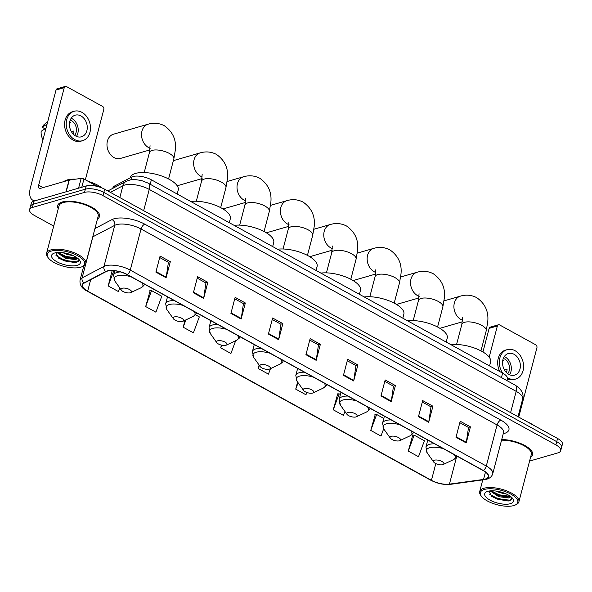 <?xml version="1.0" encoding="UTF-8"?>
<svg xmlns="http://www.w3.org/2000/svg" width="592" height="592" viewBox="0 0 592 592"><rect width="100%" height="100%" fill="white"/><g stroke="black" fill="none" stroke-linecap="round" stroke-linejoin="round"><path stroke-width="0.89" d="M112.791 188.345L112.946 187.753A13.505 5.232 14.7 0 1 114.508 186.043L131.631 177.06A13.505 5.232 14.7 0 1 132.904 176.557A13.505 5.232 14.7 0 1 151.367 179.813L502.615 373.115A13.505 5.232 14.7 0 1 507.448 378.917L506.996 380.626M529.574 461.079L557.886 452.895A13.505 5.232 -165.3 0 0 560.713 450.69L562.4 444.266A13.505 5.232 -165.3 0 0 557.568 438.465L104.68 189.225A13.505 5.232 -165.3 0 0 86.225 185.969L34.114 201.036A13.505 5.232 -165.3 0 0 31.287 203.241L30.444 206.453A13.505 5.232 -165.3 0 1 33.27 204.247A13.505 5.232 -165.3 0 0 30.444 206.453L29.6 209.664A13.505 5.232 -165.3 0 0 34.432 215.466L53.709 226.07M560.713 450.69A13.505 5.232 -165.3 0 0 555.881 444.881L102.993 195.641A13.505 5.232 -165.3 0 0 84.538 192.393L85.381 189.181L33.27 204.247L85.381 189.181A13.505 5.232 -165.3 0 1 103.837 192.43A13.505 5.232 -165.3 0 0 85.381 189.181L86.225 185.969M555.881 444.881L556.724 441.669L103.837 192.43L556.724 441.669A13.505 5.232 -165.3 0 1 561.556 447.478A13.505 5.232 -165.3 0 0 556.724 441.669L557.568 438.465M62.234 201.99A21.608 8.369 -165.3 0 0 57.705 205.513A21.608 8.369 -165.3 0 0 58.275 208.673A21.608 8.369 -165.3 0 1 57.705 205.513A21.608 8.369 -165.3 0 1 62.234 201.99A21.608 8.369 -165.3 0 1 86.58 204.788A21.608 8.369 -165.3 0 1 99.5 216.48A21.608 8.369 -165.3 0 0 86.58 204.788A21.608 8.369 -165.3 0 0 62.234 201.99M107.367 271.121A14.4 5.58 14.7 0 1 127.058 274.592L483.094 470.529A14.4 5.58 14.7 0 1 488.245 476.723A14.4 5.58 14.7 0 1 483.538 479.424L449.432 484.13A14.4 5.58 14.7 0 1 431.435 480.312L87.668 291.131A14.4 5.58 14.7 0 1 82.51 284.937A14.4 5.58 14.7 0 1 84.168 283.117L106.012 271.654A14.4 5.58 14.7 0 1 107.367 271.121M107.093 270.973A14.763 5.72 -165.3 0 0 105.702 271.513L83.864 282.976A14.763 5.72 -165.3 0 0 87.446 291.19L431.213 480.378A14.763 5.72 -165.3 0 0 449.661 484.293L483.768 479.579A14.763 5.72 -165.3 0 0 483.309 470.462L127.273 274.525A14.763 5.72 -165.3 0 0 107.093 270.973M459.814 422.695L468.516 427.483L466.326 442.365A3.604 1.806 118.8 0 1 466.215 442.912L470.425 426.854L460.199 421.223L455.988 437.281L466.215 442.912M468.427 427.431L470.425 426.854M422.296 402.049L431.006 406.837L428.815 421.719A3.604 1.806 118.8 0 1 428.704 422.266L432.915 406.208L422.681 400.584L418.47 416.635L428.704 422.266M430.909 406.793L432.915 406.208M384.785 381.403L393.488 386.191L391.305 401.073A3.604 1.806 118.8 0 1 391.194 401.62L395.404 385.57L385.17 379.938L380.959 395.989L391.194 401.62M393.399 386.147L395.404 385.57M347.275 360.757L355.977 365.553L353.787 380.427A3.604 1.806 118.8 0 1 353.676 380.974L357.886 364.924L347.659 359.292L343.449 375.343L353.676 380.974M355.888 365.501L357.886 364.924M159.707 257.535L168.409 262.323L166.226 277.204A3.604 1.806 118.8 0 1 166.108 277.752L170.326 261.701L160.092 256.07L155.881 272.12L166.108 277.752M168.32 262.278L170.326 261.701M197.217 278.181L205.927 282.969L203.737 297.85A3.604 1.806 118.8 0 1 203.626 298.398L207.836 282.34L197.602 276.708L193.392 292.766L203.626 298.398M205.831 282.924L207.836 282.34M234.735 298.827L243.438 303.615L241.247 318.496A3.604 1.806 118.8 0 1 241.136 319.044L245.347 302.986L235.12 297.354L230.91 313.412L241.136 319.044M243.349 303.563L245.347 302.986M272.246 319.473L280.948 324.261L278.765 339.135A3.604 1.806 118.8 0 1 278.647 339.69L282.865 323.632L272.631 318L268.42 334.058L278.647 339.69M280.86 324.209L282.865 323.632M309.757 340.111L318.466 344.907L316.276 359.781A3.604 1.806 118.8 0 1 316.165 360.328L320.376 344.278L310.141 338.646L305.931 354.697L316.165 360.328M318.37 344.855L320.376 344.278M97.458 218.959A21.608 8.369 -165.3 0 0 99.5 216.48A21.608 8.369 -165.3 0 1 97.458 218.959M530.565 457.313A21.608 8.369 -165.3 0 0 532.608 454.834A21.608 8.369 -165.3 0 0 523.365 444.755A21.608 8.369 -165.3 0 0 501.713 439.575A21.608 8.369 -165.3 0 1 523.365 444.755A21.608 8.369 -165.3 0 1 532.608 454.834A21.608 8.369 -165.3 0 1 530.565 457.313M84.538 192.393L32.427 207.459A13.505 5.232 -165.3 0 0 29.6 209.664M337.721 393.88L333.244 409.79L343.471 415.414L344.929 411.47M375.239 414.526L370.755 430.428L380.982 436.06L383.668 428.8M412.75 435.172L408.265 451.074L418.5 456.706L424.397 440.751L414.171 435.127L412.439 435.179M221.415 345.136L220.698 347.852L230.932 353.483L235.646 340.748M185 320.294L183.187 327.206L193.421 332.837L199.319 316.883L195.478 314.774M150.161 290.657L145.676 306.56L155.903 312.191L161.808 296.244L151.574 290.613L149.843 290.665M112.177 270.611L108.158 285.914L118.393 291.545L119.739 287.904M297.598 382.025L295.726 389.144L305.96 394.775L306.811 392.466M259.118 365.049L258.216 368.498L268.442 374.129L270.47 368.646M258.216 368.498L259.363 365.397M220.698 347.852L221.682 345.195M183.187 327.206L185.903 319.872M145.676 306.56L151.574 290.613M108.158 285.914L113.79 270.699M295.726 389.144L298.102 382.728M340.43 394.546L339.142 393.835L337.41 393.895M333.244 409.79L339.142 393.835M383.808 418.418L376.653 414.481L374.921 414.533M370.755 430.428L376.653 414.481M408.265 451.074L414.171 435.127M97.539 186.48L83.96 179.006L81.792 187.25M35.135 200.74A18.004 9.043 118.8 0 1 32.73 200.148A18.004 9.043 118.8 0 1 30.444 187.546L56.025 90.021A2.25 1.739 -106.1 0 1 57.106 88.793L65.335 86.417A2.25 1.739 73.9 0 0 64.254 87.638L38.665 185.17A4.499 2.257 -61.2 0 0 39.242 188.323A4.499 2.257 -61.2 0 0 40.36 188.389L69.035 180.101A2.25 0.873 14.7 0 1 69.294 180.042L81.148 178.407A2.25 0.873 14.7 0 1 83.96 179.006M85.352 179.776L103.815 109.409A2.25 1.739 73.9 0 0 102.638 106.464L66.489 86.573A2.25 1.739 73.9 0 0 65.335 86.417M80.986 115.951A11.255 8.702 73.9 0 0 75.228 115.174A11.255 8.702 73.9 0 0 69.434 124.779A11.255 8.702 73.9 0 0 75.717 136.019A11.255 8.702 73.9 0 0 81.474 136.796A11.255 8.702 73.9 0 0 87.268 127.184A11.255 8.702 73.9 0 0 80.986 115.951M76.457 136.382A11.255 8.702 73.9 0 0 71.935 118.563A11.255 8.702 73.9 0 0 71.195 118.2M47.686 121.819L44.792 124.009A11.699 9.05 73.9 0 0 42.202 127.273L44.304 128.427L46.087 127.916M74.644 135.331A9.006 6.963 73.9 0 0 71.41 120.576A9.006 6.963 73.9 0 0 70.226 120.058M74.104 111.281L72.453 111.755A15.303 11.833 73.9 0 0 64.572 124.823A15.303 11.833 73.9 0 0 73.127 140.104A15.303 11.833 73.9 0 0 80.956 141.162L82.599 140.681A15.303 11.833 73.9 0 0 90.48 127.62A15.303 11.833 73.9 0 0 81.933 112.339A15.303 11.833 73.9 0 0 74.104 111.281A15.303 11.833 73.9 0 0 66.223 124.35A15.303 11.833 73.9 0 0 74.77 139.631A15.303 11.833 73.9 0 0 82.599 140.681M42.987 139.712A11.699 9.05 73.9 0 1 41.151 131.291L46.013 128.175M47.071 124.165L42.202 127.273M71.403 131.683L73.963 130.943A9.006 6.963 -106.1 0 1 73.29 134.155M69.538 122.781L70.574 122.477A9.006 6.963 -106.1 0 0 69.708 121.774M80.63 267.229A19.351 7.504 -165.3 0 0 82.155 266.666A19.351 7.504 -165.3 0 0 76.694 255.189A19.351 7.504 -165.3 0 0 51.304 251.089A19.351 7.504 -165.3 0 0 48.181 257.757A19.351 7.504 -165.3 0 0 62.745 266.045A19.351 7.504 -165.3 0 0 80.63 267.229M82.155 266.666L83.117 266.215A20.254 7.851 -165.3 0 0 85.773 263.499A20.254 7.851 -165.3 0 0 73.652 252.54A20.254 7.851 -165.3 0 0 50.831 249.913A20.254 7.851 -165.3 0 0 46.59 253.221A20.254 7.851 -165.3 0 0 47.567 256.884L48.181 257.757M85.773 263.499L98.198 216.139A20.254 7.851 -165.3 0 0 86.077 205.18A20.254 7.851 -165.3 0 0 63.255 202.553A20.254 7.851 -165.3 0 0 59.015 205.861L46.59 253.221M101.957 187.93A22.503 8.725 -165.3 0 0 88.289 181.389M75.591 179.176A22.503 8.725 -165.3 0 0 67.236 179.938A22.503 8.725 -165.3 0 0 63.877 181.589M73.482 255.759L66.637 254.308L62.922 252.703M77.789 258.364L75.606 259.622L65.579 258.319L56.98 252.547M77.389 258.053L74.947 258.756L65.845 257.32L60.169 254.516L57.883 252.473M54.716 252.969A14.852 5.757 -165.3 0 0 53.524 253.413A14.852 5.757 -165.3 0 0 57.757 262.219A14.852 5.757 -165.3 0 0 77.226 265.357A14.852 5.757 -165.3 0 0 79.631 260.258A14.852 5.757 -165.3 0 0 68.465 253.879A14.852 5.757 -165.3 0 0 54.716 252.969M55.914 252.695L58.712 258.245L74.888 262.67L76.087 262.493L79.002 259.792M78.366 261.494L77.123 261.886L64.891 260.45L55.981 255.544M77.345 258.023L65.941 256.44L58.12 252.458M75.265 262.626L64.757 260.954L58.231 257.89M75.739 258.637L65.808 256.943L59.503 254.02M150.19 148.281A12.602 9.746 -106.1 0 1 148.57 147.571A12.602 9.746 -106.1 0 1 141.525 134.983A12.602 9.746 -106.1 0 1 148.015 124.224L113.464 134.214A12.602 9.746 73.9 0 0 106.974 144.973A12.602 9.746 73.9 0 0 114.012 157.561A12.602 9.746 73.9 0 0 120.465 158.427L150.005 149.887M130.366 292.766A5.402 2.094 -165.3 0 0 130.795 292.603A5.402 2.094 -165.3 0 0 129.263 289.399A5.402 2.094 -165.3 0 0 122.181 288.26A5.402 2.094 -165.3 0 0 121.308 290.117A5.402 2.094 -165.3 0 0 125.371 292.433A5.402 2.094 -165.3 0 0 130.366 292.766M177.186 194.021L178.229 190.032A24.753 9.59 -165.3 0 0 163.422 176.638A24.753 9.59 -165.3 0 0 135.524 173.426A24.753 9.59 -165.3 0 0 130.336 177.467L130.255 177.778M182.477 321.441A5.402 2.094 -165.3 0 0 182.898 321.286A5.402 2.094 -165.3 0 0 181.374 318.082A5.402 2.094 -165.3 0 0 174.292 316.935A5.402 2.094 -165.3 0 0 173.419 318.799A5.402 2.094 -165.3 0 0 177.482 321.108A5.402 2.094 -165.3 0 0 182.477 321.441M229.289 222.696L230.34 218.707A24.753 9.59 -165.3 0 0 217.553 206.149A24.753 9.59 -165.3 0 0 190.742 201.48M225.855 345.314A5.402 2.094 -165.3 0 0 226.277 345.158A5.402 2.094 -165.3 0 0 224.753 341.954A5.402 2.094 -165.3 0 0 217.671 340.807A5.402 2.094 -165.3 0 0 216.798 342.672A5.402 2.094 -165.3 0 0 220.86 344.981A5.402 2.094 -165.3 0 0 225.855 345.314M272.668 246.568L273.719 242.587A24.753 9.59 -165.3 0 0 260.931 230.022A24.753 9.59 -165.3 0 0 234.121 225.352M269.234 369.186A5.402 2.094 -165.3 0 0 269.656 369.031A5.402 2.094 -165.3 0 0 268.132 365.826A5.402 2.094 -165.3 0 0 261.05 364.679A5.402 2.094 -165.3 0 0 260.177 366.544A5.402 2.094 -165.3 0 0 264.239 368.86A5.402 2.094 -165.3 0 0 269.234 369.186M316.047 270.44L317.097 266.459A24.753 9.59 -165.3 0 0 304.31 253.894A24.753 9.59 -165.3 0 0 277.5 249.225M312.613 393.058A5.402 2.094 -165.3 0 0 313.035 392.903A5.402 2.094 -165.3 0 0 311.51 389.699A5.402 2.094 -165.3 0 0 304.429 388.559A5.402 2.094 -165.3 0 0 303.555 390.417A5.402 2.094 -165.3 0 0 307.618 392.733A5.402 2.094 -165.3 0 0 312.613 393.058M359.425 294.313L360.476 290.332A24.753 9.59 -165.3 0 0 347.689 277.766A24.753 9.59 -165.3 0 0 320.879 273.097M355.992 416.931A5.402 2.094 -165.3 0 0 356.414 416.775A5.402 2.094 -165.3 0 0 354.889 413.571A5.402 2.094 -165.3 0 0 347.807 412.432A5.402 2.094 -165.3 0 0 346.934 414.289A5.402 2.094 -165.3 0 0 350.997 416.605A5.402 2.094 -165.3 0 0 355.992 416.931M402.812 318.185L403.855 314.204A24.753 9.59 -165.3 0 0 391.068 301.639A24.753 9.59 -165.3 0 0 364.258 296.969M399.371 440.803A5.402 2.094 -165.3 0 0 399.792 440.648A5.402 2.094 -165.3 0 0 398.268 437.444A5.402 2.094 -165.3 0 0 391.186 436.304A5.402 2.094 -165.3 0 0 390.313 438.161A5.402 2.094 -165.3 0 0 394.376 440.478A5.402 2.094 -165.3 0 0 399.371 440.803M446.19 342.058L447.234 338.076A24.753 9.59 -165.3 0 0 434.447 325.511A24.753 9.59 -165.3 0 0 407.636 320.842M442.749 464.676A5.402 2.094 -165.3 0 0 443.171 464.52A5.402 2.094 -165.3 0 0 441.647 461.316A5.402 2.094 -165.3 0 0 434.565 460.176A5.402 2.094 -165.3 0 0 433.692 462.034A5.402 2.094 -165.3 0 0 437.754 464.35A5.402 2.094 -165.3 0 0 442.749 464.676M489.569 365.93L490.613 361.949A24.753 9.59 -165.3 0 0 477.825 349.384A24.753 9.59 -165.3 0 0 451.015 344.714M482.939 351.988L489.133 328.375A2.25 1.739 -106.1 0 1 490.213 327.147L498.442 324.771A2.25 1.739 73.9 0 0 497.361 325.992L489.184 357.154M518.733 417.094L536.922 347.763A2.25 1.739 73.9 0 0 535.745 344.818L499.596 324.927A2.25 1.739 73.9 0 0 498.442 324.771M514.093 354.305A11.255 8.702 73.9 0 0 508.336 353.528A11.255 8.702 73.9 0 0 502.541 363.133A11.255 8.702 73.9 0 0 508.824 374.373A11.255 8.702 73.9 0 0 514.581 375.15A11.255 8.702 73.9 0 0 520.375 365.538A11.255 8.702 73.9 0 0 514.093 354.305M509.564 374.736A11.255 8.702 73.9 0 0 505.043 356.917A11.255 8.702 73.9 0 0 504.303 356.554M507.751 373.685A9.006 6.963 73.9 0 0 504.517 358.93A9.006 6.963 73.9 0 0 503.333 358.412M507.418 379.035A15.303 11.833 73.9 0 0 514.063 379.516L515.706 379.035A15.303 11.833 73.9 0 0 523.587 365.974A15.303 11.833 73.9 0 0 515.04 350.693A15.303 11.833 73.9 0 0 507.211 349.635A15.303 11.833 73.9 0 0 502.689 373.152M507.418 377.718A15.303 11.833 73.9 0 0 507.877 377.985A15.303 11.833 73.9 0 0 515.706 379.035M507.211 349.635L505.561 350.109A15.303 11.833 73.9 0 0 499.818 371.576M504.51 370.037L507.07 369.297A9.006 6.963 -106.1 0 1 506.397 372.509M502.645 361.135L503.681 360.831A9.006 6.963 -106.1 0 0 502.815 360.128M513.738 505.583A19.351 7.504 -165.3 0 0 515.262 505.02A19.351 7.504 -165.3 0 0 509.801 493.543A19.351 7.504 -165.3 0 0 484.411 489.443A19.351 7.504 -165.3 0 0 481.289 496.111A19.351 7.504 -165.3 0 0 495.852 504.399A19.351 7.504 -165.3 0 0 513.738 505.583M515.262 505.02L516.224 504.569A20.254 7.851 -165.3 0 0 518.881 501.853A20.254 7.851 -165.3 0 0 506.759 490.894A20.254 7.851 -165.3 0 0 483.938 488.267A20.254 7.851 -165.3 0 0 479.698 491.575A20.254 7.851 -165.3 0 0 480.674 495.238L481.289 496.111M518.881 501.853L531.305 454.493A20.254 7.851 -165.3 0 0 522.255 444.858A20.254 7.851 -165.3 0 0 501.55 440.196M533.954 425.463A22.503 8.725 -165.3 0 0 527.82 422.089M506.589 494.113L499.744 492.662L496.029 491.057M510.896 496.718L508.713 497.968L498.686 496.673L490.087 490.894M510.496 496.407L508.054 497.102L498.952 495.667L493.277 492.87L490.99 490.827M487.823 491.323A14.852 5.757 -165.3 0 0 486.631 491.767A14.852 5.757 -165.3 0 0 490.864 500.573A14.852 5.757 -165.3 0 0 510.334 503.711A14.852 5.757 -165.3 0 0 512.739 498.612A14.852 5.757 -165.3 0 0 501.572 492.233A14.852 5.757 -165.3 0 0 487.823 491.323M489.022 491.042L491.819 496.599L507.995 501.024L509.194 500.839L512.11 498.146M511.473 499.848L510.23 500.24L497.998 498.804L489.088 493.898M510.452 496.377L499.049 494.794L491.227 490.812M508.373 500.98L497.865 499.308L491.338 496.244M508.846 496.991L498.915 495.297L492.611 492.374M130.928 179.746L131.631 177.06M150.198 184.267L151.367 179.813M114.078 187.671L114.508 186.043M501.446 377.57L502.615 373.115M510.607 412.617L516.187 391.356A9.006 4.521 -61.2 0 0 515.04 385.059C521.611 389.262 524.142 393.939 522.632 399.097A18.004 6.978 -165.3 0 0 516.187 391.356L149.243 189.41A18.004 6.978 -165.3 0 0 124.631 185.074A18.004 6.978 -165.3 0 0 122.929 185.74L119.828 197.558M143.664 210.678L149.243 189.41A9.006 4.521 -61.2 0 0 148.096 183.113L515.04 385.059M34.114 201.036L32.427 207.459M104.68 189.225L102.993 195.641M107.825 190.95L126.422 181.189A9.006 7.637 62.3 0 0 122.929 185.74L110.356 192.348M94.942 228.534L111.955 219.61A22.503 8.725 14.7 0 1 144.84 224.198L500.876 420.135A4.499 2.257 -61.2 0 0 497.08 424.945L141.044 229A18.004 6.978 -165.3 0 0 116.432 224.671A18.004 6.978 -165.3 0 0 114.737 225.33L92.892 236.793A18.004 6.978 -165.3 0 0 92.759 236.874M500.876 420.135A22.503 8.725 14.7 0 1 504.214 433.485A22.503 8.725 14.7 0 1 503.252 433.729M503.526 432.685A18.004 6.978 -165.3 0 0 497.08 424.945L486.298 466.037A18.004 6.978 14.7 0 1 492.744 473.778L503.577 432.441M87.446 291.19A4.499 2.257 -61.2 0 1 87.054 291.057C81.911 288.563 79.572 284.937 80.038 280.171A18.004 6.978 14.7 0 1 82.11 277.892L103.955 266.43A18.004 6.978 14.7 0 1 105.65 265.764A18.004 6.978 14.7 0 1 130.262 270.1A4.499 2.257 118.8 0 1 127.273 274.525M105.702 271.513A4.499 3.818 62.3 0 1 103.955 266.43L114.737 225.33A4.499 3.818 -117.7 0 0 111.955 219.61M431.213 480.378A4.499 2.257 118.8 0 1 430.821 480.245C437.347 483.59 443.904 484.959 450.482 484.337L484.589 479.631C488.955 479.039 491.678 477.085 492.744 473.778M449.661 484.293A4.499 3.034 82.1 0 0 450.482 484.337M93.033 235.808A4.499 3.818 -117.7 0 1 92.892 236.793L82.11 277.892A4.499 3.818 62.3 0 0 83.864 282.976M483.768 479.579A4.499 3.034 82.1 0 0 484.589 479.631M483.309 470.462A4.499 2.257 -61.2 0 0 486.298 466.037L130.262 270.1L141.044 229A4.499 2.257 -61.2 0 1 144.84 224.198M431.435 480.312L435.816 463.61M449.432 484.13L456.565 456.95M483.538 479.424L485.47 472.053M87.668 291.131L90.665 279.713M316.276 359.781L306.071 354.164M278.765 339.135L268.561 333.525M241.247 318.496L231.043 312.879M203.737 297.85L193.532 292.233M166.226 277.204L156.022 271.587M353.787 380.427L343.582 374.81M391.305 401.073L381.1 395.456M428.815 421.719L418.611 416.102M466.326 442.365L456.129 436.748M43.083 187.597L38.665 185.17M65.956 191.83L69.035 180.101M64.254 87.638L56.025 90.021M69.294 180.042L66.223 191.749M78.581 188.182L81.148 178.407M150.05 145.684L149.465 152.455A12.602 4.884 14.7 0 1 152.107 150.398A12.602 4.884 14.7 0 1 169.334 153.439A12.602 4.884 14.7 0 1 173.841 158.856L168.572 178.962M130.795 292.603L140.94 287.83A14.889 5.772 -165.3 0 0 141.873 282.747M131.017 276.767A14.889 5.772 -165.3 0 0 117.216 275.85A14.889 5.772 -165.3 0 0 114.811 280.971L113.568 275.102A16.206 6.283 -165.3 0 1 116.964 272.461A16.206 6.283 -165.3 0 1 120.398 271.92M202.161 174.366L201.569 181.137A12.602 4.884 14.7 0 1 204.21 179.08A12.602 4.884 14.7 0 1 221.445 182.114A12.602 4.884 14.7 0 1 225.952 187.531L220.675 207.637M202.294 176.964A12.602 9.746 -106.1 0 1 200.681 176.246A12.602 9.746 -106.1 0 1 193.636 163.666A12.602 9.746 -106.1 0 1 200.126 152.899L173.375 160.639M182.898 321.286L193.051 316.505A14.889 5.772 -165.3 0 0 193.984 311.422M183.128 305.45A14.889 5.772 -165.3 0 0 169.327 304.525A14.889 5.772 -165.3 0 0 166.922 309.653L165.671 303.785A16.206 6.283 -165.3 0 1 169.068 301.136A16.206 6.283 -165.3 0 1 174.248 300.558M245.539 198.239L244.955 205.01A12.602 4.884 14.7 0 1 247.589 202.952A12.602 4.884 14.7 0 1 264.824 205.986A12.602 4.884 14.7 0 1 269.33 211.403L264.054 231.516M245.673 200.836A12.602 9.746 -106.1 0 1 244.059 200.118A12.602 9.746 -106.1 0 1 237.015 187.538A12.602 9.746 -106.1 0 1 243.504 176.779L227.158 181.5M226.277 345.158L236.43 340.378A14.889 5.772 -165.3 0 0 237.362 335.294M226.507 329.322A14.889 5.772 -165.3 0 0 212.706 328.397A14.889 5.772 -165.3 0 0 210.301 333.525L209.05 327.657A16.206 6.283 -165.3 0 1 212.447 325.008A16.206 6.283 -165.3 0 1 217.627 324.438M288.918 222.111L288.334 228.882A12.602 4.884 14.7 0 1 290.975 226.825A12.602 4.884 14.7 0 1 308.203 229.859A12.602 4.884 14.7 0 1 312.709 235.276L307.433 255.389M289.051 224.708A12.602 9.746 -106.1 0 1 287.438 223.991A12.602 9.746 -106.1 0 1 280.393 211.411A12.602 9.746 -106.1 0 1 286.883 200.651L270.537 205.372M269.656 369.031L279.809 364.25A14.889 5.772 -165.3 0 0 280.741 359.166M269.885 353.195A14.889 5.772 -165.3 0 0 256.084 352.27A14.889 5.772 -165.3 0 0 253.679 357.398L252.429 351.53A16.206 6.283 -165.3 0 1 255.825 348.88A16.206 6.283 -165.3 0 1 261.005 348.311M332.297 245.983L331.712 252.754A12.602 4.884 14.7 0 1 334.354 250.697A12.602 4.884 14.7 0 1 351.581 253.731A12.602 4.884 14.7 0 1 356.088 259.148L350.812 279.261M332.43 248.581A12.602 9.746 -106.1 0 1 330.817 247.863A12.602 9.746 -106.1 0 1 323.772 235.283A12.602 9.746 -106.1 0 1 330.262 224.523L313.915 229.245M313.035 392.903L323.188 388.123A14.889 5.772 -165.3 0 0 324.12 383.039M313.264 377.067A14.889 5.772 -165.3 0 0 299.463 376.142A14.889 5.772 -165.3 0 0 297.058 381.27L295.808 375.402A16.206 6.283 -165.3 0 1 299.204 372.753A16.206 6.283 -165.3 0 1 304.384 372.183M375.676 269.856L375.091 276.627A12.602 4.884 14.7 0 1 377.733 274.57A12.602 4.884 14.7 0 1 394.96 277.604A12.602 4.884 14.7 0 1 399.467 283.02L394.191 303.134M375.816 272.453A12.602 9.746 -106.1 0 1 374.196 271.743A12.602 9.746 -106.1 0 1 367.151 259.155A12.602 9.746 -106.1 0 1 373.641 248.396L357.294 253.117M356.414 416.775L366.566 411.995A14.889 5.772 -165.3 0 0 367.499 406.911M356.643 400.939A14.889 5.772 -165.3 0 0 342.842 400.014A14.889 5.772 -165.3 0 0 340.437 405.143L339.186 399.274A16.206 6.283 -165.3 0 1 342.583 396.633A16.206 6.283 -165.3 0 1 347.763 396.055M419.055 293.728L418.47 300.499A12.602 4.884 14.7 0 1 421.112 298.442A12.602 4.884 14.7 0 1 438.339 301.476A12.602 4.884 14.7 0 1 442.846 306.893L437.569 327.006M419.195 296.326A12.602 9.746 -106.1 0 1 417.575 295.615A12.602 9.746 -106.1 0 1 410.53 283.028A12.602 9.746 -106.1 0 1 417.02 272.268L400.673 276.997M399.792 440.648L409.945 435.867A14.889 5.772 -165.3 0 0 410.878 430.784M400.022 424.812A14.889 5.772 -165.3 0 0 386.221 423.887A14.889 5.772 -165.3 0 0 383.816 429.015L382.565 423.147A16.206 6.283 -165.3 0 1 385.962 420.505A16.206 6.283 -165.3 0 1 391.142 419.928M462.433 317.601L461.849 324.372A12.602 4.884 14.7 0 1 464.491 322.314A12.602 4.884 14.7 0 1 481.718 325.348A12.602 4.884 14.7 0 1 486.224 330.773L480.948 350.878M462.574 320.198A12.602 9.746 -106.1 0 1 460.953 319.488A12.602 9.746 -106.1 0 1 453.909 306.9A12.602 9.746 -106.1 0 1 460.398 296.141L444.052 300.869M443.171 464.52L453.324 459.74A14.889 5.772 -165.3 0 0 454.256 454.656M443.401 448.684A14.889 5.772 -165.3 0 0 429.6 447.759A14.889 5.772 -165.3 0 0 427.195 452.887L425.944 447.019A16.206 6.283 -165.3 0 1 429.341 444.377A16.206 6.283 -165.3 0 1 434.521 443.8M497.361 325.992L489.133 328.375M126.422 181.189L130.743 179.776L134.828 179.517L141.481 180.516L148.096 183.113M522.632 399.097L518.015 416.694M87.054 291.057L430.821 480.245M80.038 280.171L83.79 265.852M34.262 200.991L32.73 200.148M173.841 158.856L175.328 150.094C176.483 139.838 172.805 131.713 164.295 125.711C159.1 123.047 153.676 122.551 148.015 124.224M144.596 284.241L143.693 285.729L140.94 287.83M114.7 270.788L113.568 275.102M121.308 290.117L114.811 280.971M144.189 172.568L149.465 152.455M225.952 187.531L227.439 178.769C228.593 168.513 224.916 160.388 216.406 154.386C211.211 151.722 205.787 151.226 200.126 152.899M202.116 178.569L177.186 185.77M196.707 312.916L195.797 314.404L193.051 316.505M167.492 296.844L165.671 303.785M173.419 318.799L166.922 309.653M196.3 201.243L201.569 181.137M269.33 211.403L270.818 202.642C271.972 192.385 268.294 184.26 259.784 178.259C254.59 175.595 249.165 175.099 243.504 176.779M245.495 202.442L222.992 208.946M240.086 336.789L239.175 338.276L236.43 340.378M210.87 320.716L209.05 327.657M216.798 342.672L210.301 333.525M239.679 225.115L244.955 205.01M312.709 235.276L314.197 226.514C315.351 216.258 311.673 208.132 303.163 202.138C297.968 199.467 292.544 198.971 286.883 200.651M288.874 226.314L266.37 232.819M283.464 360.669L282.554 362.149L279.809 364.25M254.249 344.588L252.429 351.53M260.177 366.544L253.679 357.398M283.057 248.988L288.334 228.882M356.088 259.148L357.575 250.386C358.73 240.13 355.052 232.005 346.542 226.011C341.347 223.339 335.923 222.844 330.262 224.523M332.253 250.187L309.749 256.691M326.843 384.541L325.933 386.021L323.188 388.123M297.628 368.461L295.808 375.402M303.555 390.417L297.058 381.27M326.436 272.86L331.712 252.754M399.467 283.02L400.954 274.259C402.109 264.002 398.431 255.877 389.921 249.883C384.726 247.212 379.302 246.716 373.641 248.396M375.631 274.059L353.128 280.564M370.222 408.413L369.312 409.901L366.566 411.995M341.007 392.333L339.186 399.274M346.934 414.289L340.437 405.143M369.815 296.733L375.091 276.627M442.846 306.893L444.333 298.131C445.487 287.875 441.81 279.75 433.3 273.756C428.105 271.084 422.681 270.588 417.02 272.268M419.01 297.931L396.507 304.436M413.601 432.286L412.691 433.773L409.945 435.867M384.386 416.206L382.565 423.147M390.313 438.161L383.816 429.015M413.194 320.605L418.47 300.499M486.224 330.773L487.712 322.004C488.866 311.755 485.188 303.622 476.678 297.628C471.484 294.957 466.059 294.461 460.398 296.141M462.389 321.804L439.886 328.308M456.98 456.158L456.069 457.646L453.324 459.74M427.764 440.078L425.944 447.019M433.692 462.034L427.195 452.887M456.573 344.477L461.849 324.372M482.761 479.883L479.698 491.575"/></g></svg>
